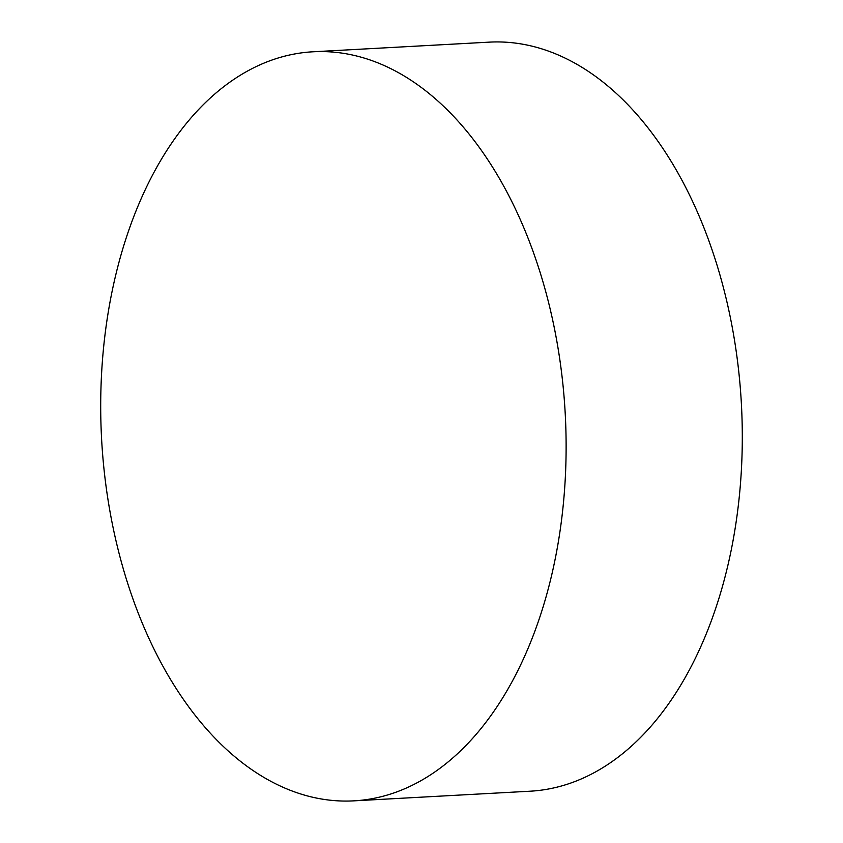 <?xml version="1.0" encoding="UTF-8"?>
<svg xmlns="http://www.w3.org/2000/svg" width="843" height="843" viewBox="0 0 843 843"><rect width="100%" height="100%" fill="white"/><g stroke="black" fill="none" stroke-linecap="round" stroke-linejoin="round"><path stroke-width="1.26" d="M353.923 800.85L530.099 791.208A375.093 232.173 -93.1 0 0 654.168 722.546A375.093 232.173 -93.1 0 0 725.781 297.042A375.093 232.173 -93.1 0 0 489.077 42.15L312.901 51.792A375.093 232.173 -93.1 0 0 188.832 120.454A375.093 232.173 -93.1 0 0 117.219 545.958A375.093 232.173 -93.1 0 0 353.923 800.85A375.093 232.173 -93.1 0 0 477.992 732.188A375.093 232.173 -93.1 0 0 549.604 306.694A375.093 232.173 -93.1 0 0 312.901 51.792"/></g></svg>
